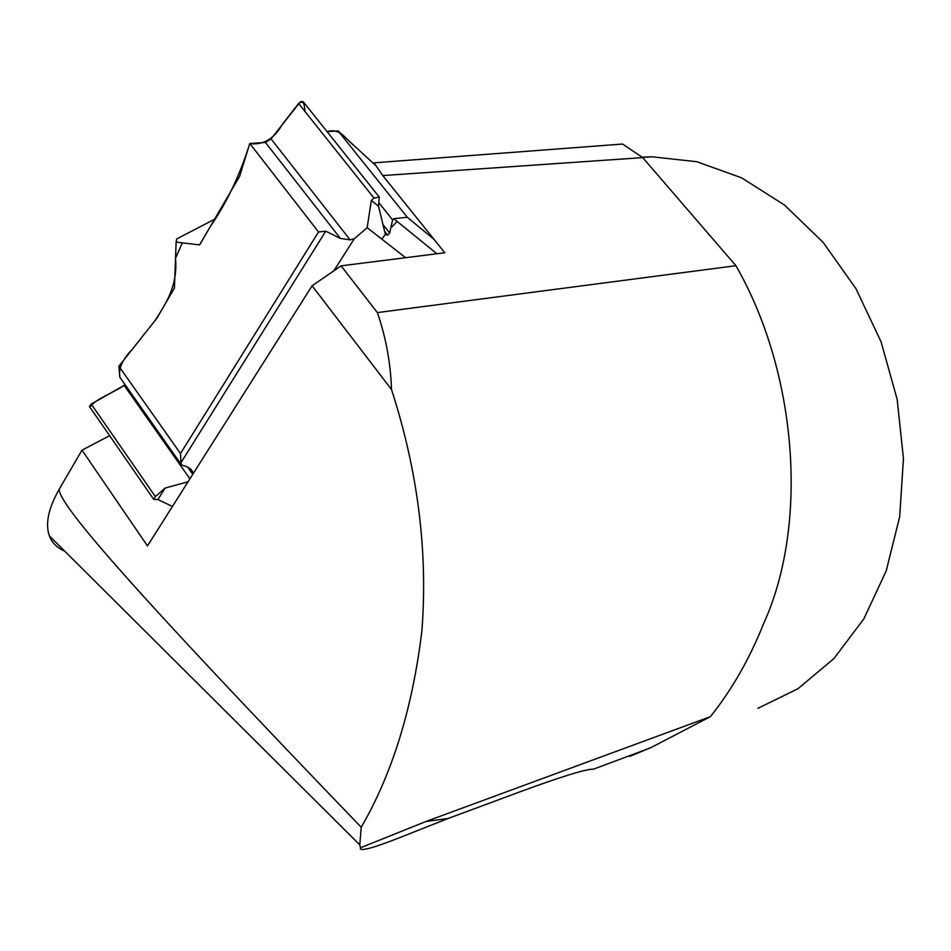 <?xml version="1.0" encoding="UTF-8"?>
<svg xmlns="http://www.w3.org/2000/svg" width="951" height="951" viewBox="0 0 951 951"><rect width="100%" height="100%" fill="white"/><g stroke="black" fill="none" stroke-linecap="round" stroke-linejoin="round"><path stroke-width="1.43" d="M642.151 157.188L652.029 156.796L696.869 161.729L741.637 177.849L784.397 204.976L823.126 242.35L855.912 288.581L881.03 341.706L897.15 399.289L903.45 458.572L899.682 516.702L886.189 570.945L863.829 618.899L833.896 658.615L797.996 688.702L757.876 708.352M391.527 389.577C417.905 471.161 428.021 551.663 421.864 631.107C412.461 708.447 392.252 773.829 361.225 827.251L359.775 844.88L360.524 847.757L425.989 821.486L710.361 716.674C731.83 689.891 749.661 658.698 763.855 623.071C808.742 524.239 797.509 372.982 735.908 265.698L377.357 312.594C385.868 337.046 390.588 362.711 391.527 389.577L312.094 285.787L341.076 265.84L444.783 252.764L382.766 175.566L642.71 157.604L622.596 144.053L374.005 162.835L382.766 175.566M377.357 312.594L341.076 265.84M64.692 551.128C57.167 547.99 52.067 542.914 49.393 535.889C45.089 523.811 48.418 508.155 59.366 488.933C56.466 502.39 135.47 592.782 361.225 827.251M360.524 847.757C358.812 851.965 372.055 848.518 400.264 837.403L448.076 818.49L425.989 821.486M735.908 265.698L642.71 157.604M590.856 769.335L593.519 769.145C585.875 769.014 560.959 776.717 518.794 792.254L448.076 818.49M629.895 756.378L651.792 747.153L710.361 716.674M59.366 488.933L82.012 450.156L147.464 545.922L312.094 285.787M397.114 221.393L392.038 226.802M436.878 253.762L393.785 218.682L392.608 219.895L389.684 233.054L387.639 235.17L385.393 234.481L381.72 239.046M109.638 435.689L82.012 450.156M172.44 506.443L157.902 499.56L153.717 499.37L155.358 496.612L165.094 488.065L188.06 481.765M333.849 270.821L354.295 238.749L350.123 239.878L340.41 238.439L325.753 231.188L180.916 462.78L180.488 453.544L318.526 231.973L325.753 231.188M193.303 473.491L190.105 468.665L186.646 466.537L181.677 465.11L180.916 462.78M165.094 488.065L157.902 499.56M385.393 234.481L378.534 206.272L371.33 200.411L367.169 227.681L354.295 238.749M405.613 257.697L367.169 227.681M378.807 196.488L303.559 102.149L301.954 101.377L300.231 101.959L271.047 138.894L265.448 142.448L249.804 143.506L318.526 231.973M371.33 200.411L374.016 198.093L379.247 197.047L378.534 206.272M125.14 384.798L91.237 404.092L89.442 406.505L89.905 407.171C94.969 399.135 114.346 392.418 125.14 384.798M393.785 218.682L407.278 217.244L434.048 239.402M180.488 453.544L118.887 366.242L119.85 377.285L181.677 465.11M305.033 111.529C304.272 106.774 304.819 99.023 298.531 103.54L282.078 124.7C273.329 140.558 261.382 145.182 249.804 143.506L239.628 176.292L199.627 244.894L176.125 242.113L174.413 288.141L156.82 318.312L118.887 366.242M375.36 165.201L353.903 145.444C345.867 139.5 340.767 127.719 327.001 131.607L338.092 130.893L375.36 165.201M407.278 217.244L338.092 130.893M214.569 219.265L176.72 238.939L176.125 242.113M378.867 202.658L392.608 219.895M249.804 143.506C239.807 175.269 226.683 202.884 210.444 226.338L199.532 244.882L182.307 242.85L175.531 258.268C177.861 286.001 166.068 303 155.453 320.047L132.046 349.599C122.406 359.49 118.34 368.715 119.85 377.285M593.519 769.145L649.783 748.14M658.258 743.86L649.034 748.508M384.466 231.176L387.639 235.17M265.448 142.448L340.41 238.439M271.047 138.894L350.123 239.878M298.602 103.457L374.016 198.093M124.177 385.417L189.915 478.829M187.668 467.048L192.791 474.299M382.873 224.472L389.684 233.054M91.237 404.092L155.358 496.612M190.64 469.116L192.934 472.362M49.393 535.889L359.644 844.75M642.496 157.45L652.029 156.796M89.442 406.505L153.717 499.37M191.127 469.58L192.744 471.886"/></g></svg>
